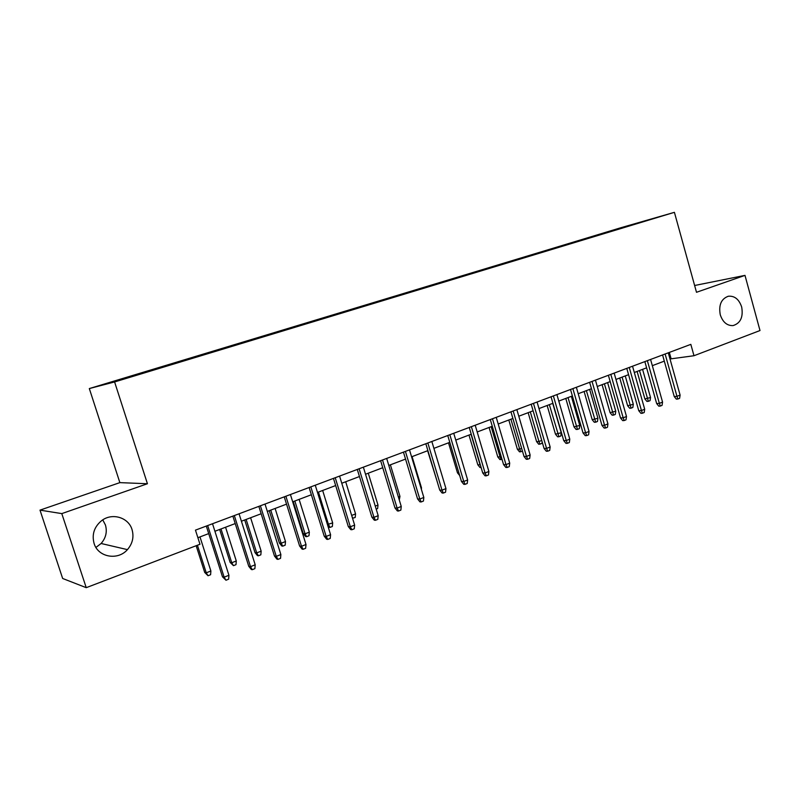 <?xml version="1.0" encoding="UTF-8"?>
<svg xmlns="http://www.w3.org/2000/svg" width="800" height="800" viewBox="0 0 800 800"><rect width="100%" height="100%" fill="white"/><g stroke="black" fill="none" stroke-linecap="round" stroke-linejoin="round"><path stroke-width="1.2" d="M102.76 519.87L105.42 524.97C107.36 531.77 105.92 537.94 101.1 543.49L95.93 547.44M132.03 529.57C134.12 536.93 132.58 543.62 127.43 549.63C117.9 560.8 98.06 557.29 94.08 543.43C91.72 534.5 94.17 526.96 101.44 520.8C111.87 512.39 128.5 517.3 132.03 529.57M741.67 306.98C743.41 317.05 740.54 323.25 733.07 325.59C727.06 325.82 722.79 322.22 720.27 314.79C718.53 305.03 721.21 298.85 728.31 296.24C734.58 295.68 739.03 299.26 741.67 306.98M135.95 375.41L124.69 378.74L135.95 375.41M40 510.13L61.79 513.61L147.43 483.74L119.86 482.63L40 510.13L62.66 578.48L86.23 587.67L199.98 544.26L195.46 530.14L690.83 344.36L693.99 355.73L760 330.54L744.99 275.38L694.62 285.5M119.86 482.63L89.32 388.57L620.99 227.69L674.41 212.33L114.6 381.95L89.32 388.57M648.97 219.83L660.56 216.42L649 219.94M610.33 231.65L600.35 234.02L132.58 375.58L107.51 383.35L118.2 380.54L154.75 369.67L631.41 225.26M609.91 231.27L631.46 225.08M61.79 513.61L86.23 587.67M147.43 483.74L114.6 381.95M674.41 212.33L696.5 292.29L744.99 275.38M670.01 358.97L693.99 355.73M197.88 537.71L208.7 533.61M214.92 531.26L235.22 523.57M241.42 521.22L261.16 513.75M267.33 511.41L286.54 504.14M292.69 501.82L311.36 494.75M317.49 492.43L335.66 485.55M341.77 483.24L359.45 476.54M365.53 474.24L382.74 467.72M388.8 465.43L405.55 459.09M411.58 456.81L427.89 450.63M433.9 448.36L449.79 442.34M455.77 440.08L471.24 434.22M477.2 431.97L492.27 426.26M498.2 424.02L512.89 418.46M518.79 416.22L533.1 410.8M538.98 408.58L552.93 403.3M558.78 401.08L572.38 395.94M578.21 393.73L591.46 388.71M597.26 386.51L610.18 381.62M615.96 379.44L628.56 374.67M634.31 372.49L646.6 367.84M652.33 365.67L664.31 361.13M669.34 352.42L671.06 358.58M600.53 234.62L600.35 234.02M662.58 354.96L674.23 396.55L676.97 396.33L665.12 354M680.1 395.07L679.61 398.32L677.87 399.01L676.97 396.33L680.1 395.07L668.29 352.82M677.87 399.01L676.35 399.13L674.23 396.55M650.52 397.51L650.06 400.64L648.35 401.32L646.93 401.43L644.88 398.93L650.52 397.51L642.58 369.36M648.35 401.32L639.49 370.53M644.88 398.93L637.11 371.43M644.85 361.61L656.66 403.56L659.37 403.36L647.36 360.67M662.56 402.08L662.07 405.35L660.3 406.06L659.37 403.36L662.56 402.08L650.58 359.46M660.3 406.06L658.79 406.17L656.66 403.56M626.78 368.38L638.76 410.7L641.44 410.52L629.26 367.45M644.69 409.22L644.21 412.51L642.41 413.24L641.44 410.52L644.69 409.22L632.54 366.22M642.41 413.24L640.92 413.33L638.76 410.7M608.38 375.28L620.53 417.97L623.18 417.81L610.82 374.37M626.49 416.49L626.01 419.81L624.18 420.55L623.18 417.81L626.49 416.49L614.16 373.11M624.18 420.55L622.7 420.63L620.53 417.97M589.63 382.32L601.96 425.38L604.57 425.24L592.03 381.41M607.94 423.9L607.47 427.25L605.6 428L604.57 425.24L607.94 423.9L595.44 380.14M605.6 428L604.15 428.07L601.96 425.38M633.3 404.3L632.84 407.46L631.1 408.15L629.69 408.25L627.63 405.73L633.3 404.3L625.25 375.92M631.1 408.15L622.1 377.11M627.63 405.73L619.76 378M615.76 411.22L615.31 414.41L613.55 415.11L612.15 415.2L610.07 412.65L615.76 411.22L607.61 382.6M613.55 415.11L604.4 383.81M610.07 412.65L602.09 384.69M597.92 418.26L597.47 421.47L595.67 422.19L594.3 422.27L592.2 419.7L597.92 418.26L589.65 389.4M595.67 422.19L586.38 390.63M592.2 419.7L584.11 391.49M579.74 425.44L579.31 428.67L577.47 429.4L576.11 429.46L574 426.87L579.74 425.44L571.36 396.32M577.47 429.4L568.03 397.58M574 426.87L565.8 398.43M570.52 389.48L583.03 432.93L585.6 432.82L572.88 388.6M589.04 431.44L588.58 434.82L586.67 435.59L585.6 432.82L589.04 431.44L576.36 387.29M586.67 435.59L585.24 435.65L583.03 432.93M561.24 432.74L560.81 436L558.94 436.74L557.6 436.79L555.47 434.17L561.24 432.74L552.73 403.37M558.94 436.74L549.35 404.65M555.47 434.17L547.15 405.49M551.04 396.79L563.74 440.63L566.28 440.54L553.37 395.91M569.78 439.14L569.33 442.54L567.38 443.32L566.28 440.54L569.78 439.14L556.91 394.59M567.38 443.32L565.97 443.37L563.74 440.63M542.16 441.92L541.96 443.46L538.74 444.26L536.59 441.62L538.96 441.53L530.31 411.86M540.06 444.22L538.96 441.53L541.73 440.44M536.59 441.62L528.15 412.68M531.19 404.23L544.07 448.48L546.57 448.41L533.47 403.38M550.15 446.98L549.7 450.42L547.71 451.21L546.57 448.41L550.15 446.98L537.08 402.02M547.71 451.21L546.32 451.24L544.07 448.48M522.47 451.18L519.53 451.86L517.36 449.2L519.69 449.13L510.92 419.2M520.83 451.83L519.69 449.13L521.65 448.36M517.36 449.2L508.8 420M510.94 411.82L524.02 456.48L526.48 456.43L513.18 410.99M530.13 454.98L529.68 458.44L527.66 459.25L526.48 456.43L530.13 454.98L516.86 409.61M527.66 459.25L526.29 459.27L524.02 456.48M502 459.29L499.96 459.61L497.77 456.92L500.06 456.88L491.16 426.68M501.23 459.6L500.06 456.88L501.16 456.44M497.77 456.92L489.08 427.47M490.3 419.57L503.58 464.63L505.99 464.62L492.48 418.75M509.71 463.13L509.27 466.63L507.21 467.45L505.99 464.62L509.71 463.13L496.24 417.34M507.21 467.45L505.87 467.46L503.58 464.63M481.11 467.51L480.01 467.51L477.81 464.79L480.05 464.78L471.02 434.31M480.81 466.48L480.27 464.69M477.81 464.79L468.99 435.07M469.24 427.46L482.72 472.95L485.09 472.97L471.37 426.66M488.88 471.45L488.46 474.97L486.35 475.82L485.09 472.97L488.88 471.45L475.2 425.23M486.35 475.82L485.04 475.8L482.72 472.95M459.7 475.56L457.46 472.81L448.51 442.83M457.46 472.81L458.88 472.82M447.75 435.52L461.45 481.44L463.77 481.48L449.83 434.74M467.64 479.94L467.22 483.49L465.07 484.35L463.77 481.48L467.64 479.94L453.74 433.28M465.07 484.35L463.78 484.32L461.45 481.44M437.18 481.57L427.63 450.73M425.83 443.75L439.74 490.1L442.01 490.17L427.85 442.99M445.96 488.6L445.55 492.18L443.36 493.06L442.01 490.17L445.96 488.6L431.84 441.49M443.36 493.06L442.1 493.01L439.74 490.1M421.01 488.07L421.51 487.87L412.08 456.62M421.51 487.87L421.36 489.23M398.38 497L399.96 496.38L390.39 464.83M399.96 496.38L399.28 499.98M375.27 506.12L377.99 505.05L368.27 473.2M377.99 505.05L377.63 508.56L376.19 509.13M403.45 452.14L417.59 498.94L419.8 499.05L405.42 451.4M423.83 497.44L423.43 501.05L421.2 501.95L419.8 499.05L423.83 497.44L409.49 449.87M421.2 501.95L419.96 501.88L417.59 498.94M380.61 460.7L394.98 507.96L397.13 508.1L382.51 459.99M401.25 506.46L400.86 510.1L398.57 511.02L397.13 508.1L401.25 506.46L386.67 458.43M398.57 511.02L397.37 510.94L394.98 507.96M357.28 469.45L371.89 517.18L373.98 517.35L359.12 468.76M378.19 515.67L377.81 519.35L375.47 520.28L373.98 517.35L378.19 515.67L363.37 467.17M375.47 520.28L374.31 520.18L371.89 517.18M351.67 515.43L355.56 513.9L345.69 481.75M355.56 513.9L355.21 517.44L352.55 518.3M352.95 518.33L352 516.51M333.46 478.39L348.31 526.58L350.34 526.79L335.23 477.72M354.63 525.08L354.27 528.79L351.88 529.74L350.34 526.79L354.63 525.08L339.57 476.09M351.88 529.74L350.75 529.62L348.31 526.58M327.41 524.46L332.68 522.93L322.65 490.47M332.68 522.93L332.34 526.5L330.03 527.41L328.52 524.57L318.45 492.06M330.03 527.41L328.98 527.3L327.86 525.9M309.12 487.51L324.22 536.19L326.19 536.44L310.82 486.87M330.58 534.69L330.22 538.43L327.79 539.41L326.19 536.44L330.58 534.69L315.26 485.21M327.79 539.41L326.69 539.27L324.22 536.19M309.33 532.14L309 535.74L306.64 536.68L305.63 536.55L303.26 533.59L305.08 533.82L309.33 532.14L299.13 499.38M306.64 536.68L305.08 533.82L294.85 501M303.26 533.59L293.28 501.59M284.25 496.84L299.61 546.01L301.51 546.29L285.88 496.23M306 544.5L305.65 548.28L303.16 549.28L301.51 546.29L306 544.5L290.41 494.53M303.16 549.28L302.1 549.12L299.61 546.01M285.49 541.55L285.17 545.18L282.76 546.14L281.78 545.99L279.39 543L281.15 543.26L285.49 541.55L275.12 508.46M282.76 546.14L281.15 543.26L270.75 510.12M279.39 543L269.25 510.69M258.84 506.37L274.47 556.04L276.29 556.37L260.39 505.79M280.87 554.54L280.54 558.35L278 559.37L276.29 556.37L280.87 554.54L265.02 504.05M278 559.37L276.98 559.19L274.47 556.04M261.15 551.15L260.84 554.82L258.38 555.8L257.44 555.62L255.02 552.61L256.71 552.91L261.15 551.15L250.61 517.75M258.38 555.8L256.71 552.91L246.14 519.44M255.02 552.61L244.71 519.98M232.86 516.11L248.76 566.3L250.51 566.67L234.33 515.56M255.2 564.79L254.88 568.65L252.28 569.69L250.51 566.67L255.2 564.79L239.06 513.79M252.28 569.69L251.3 569.48L248.76 566.3M236.28 560.97L235.99 564.66L233.47 565.66L230.14 562.42L231.75 562.75L236.28 560.97L225.57 527.22M233.47 565.66L231.75 562.75L221 528.95M230.14 562.42L219.65 529.46M206.3 526.07L222.48 576.79L224.15 577.19L207.68 525.56M228.94 575.28L228.63 579.17L225.98 580.23L224.15 577.19L228.94 575.28L212.52 523.74M225.98 580.23L222.48 576.79M210.88 570.99L210.6 574.72L208.03 575.74L204.71 572.44L206.25 572.81L210.88 570.99L199.99 536.91M208.03 575.74L206.25 572.81L197.42 545.24M204.71 572.44L196.16 545.72M127.43 549.63L101.1 543.49"/></g></svg>
